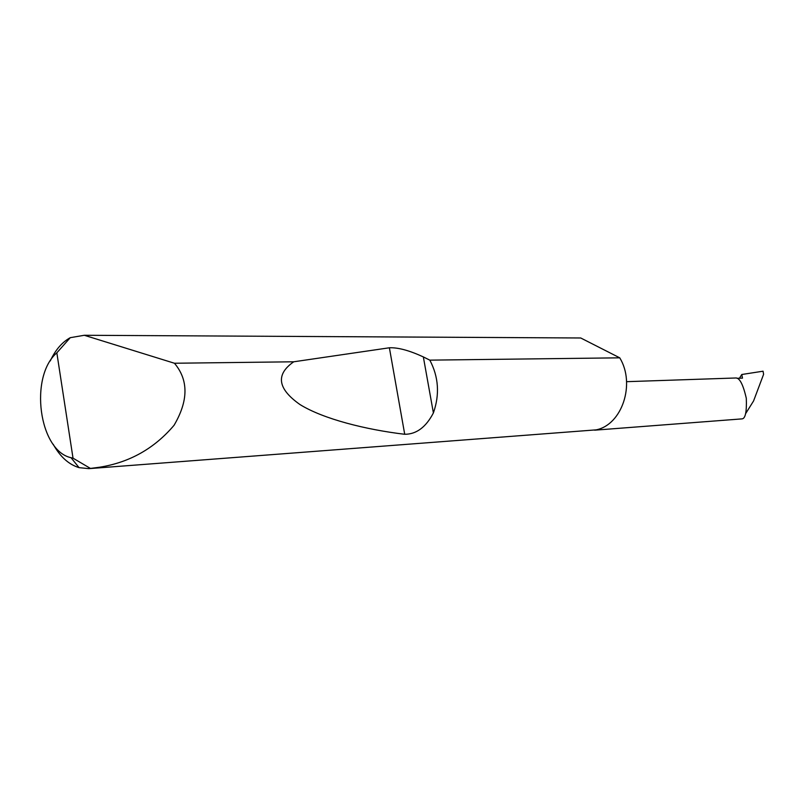 <?xml version="1.0" encoding="UTF-8"?>
<svg xmlns="http://www.w3.org/2000/svg" width="804" height="804" viewBox="0 0 804 804"><rect width="100%" height="100%" fill="white"/><g stroke="black" fill="none" stroke-linecap="round" stroke-linejoin="round"><path stroke-width="1.21" d="M50.28 360.916C55.345 350.001 62.008 342.253 70.26 337.68L84.279 335.278L174.448 363.247C188.608 380.041 188.478 400.724 174.066 425.276C154.418 448.471 129.585 462.461 99.565 467.224L88.862 468.642L79.053 467.647C68.722 464.481 60.109 456.702 53.205 444.29M88.862 468.642L596.136 429.859C622.005 424.864 635.733 383.93 619.753 357.83L429.818 360.142C438.642 376.905 439.838 394.493 433.396 412.914C425.969 427.175 416.402 434.291 404.713 434.281C366.152 429.668 323.509 419.135 299.942 404.523C277.541 388.734 275.471 374.483 293.741 361.79L389.387 347.78C398.04 347.408 409.357 350.464 423.346 356.926L429.818 360.142M174.448 363.247L293.741 361.79M594.618 430.18L742.082 418.874C745.398 418.572 746.805 411.728 746.303 398.332C743.057 384.111 739.419 377.337 735.399 378.001L626.577 381.679M745.68 413.557L753.579 400.945L763.599 374.322L763.066 371.197L741.77 374.503L739.469 378.222M736.977 378.302L742.494 378.121L741.77 374.503M84.279 335.278L580.729 337.981L619.753 357.83M70.26 337.68L56.833 352.815L73.023 458.169L90.5 468.461M56.833 352.815C29.065 376.664 38.873 450.773 71.033 457.707L73.023 458.169M423.346 356.926L433.396 412.914M389.387 347.78L404.713 434.281M71.033 457.707L79.053 467.647"/></g></svg>
